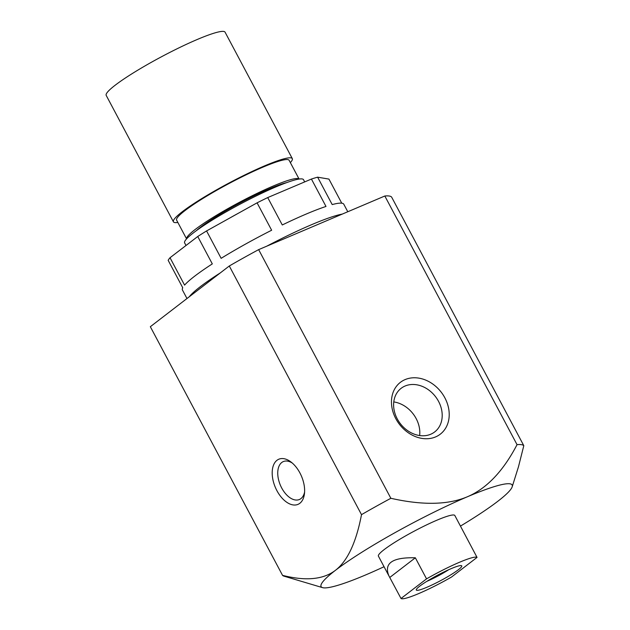 <?xml version="1.0" encoding="UTF-8"?>
<svg xmlns="http://www.w3.org/2000/svg" width="630" height="630" viewBox="0 0 630 630"><rect width="100%" height="100%" fill="white"/><g stroke="black" fill="none" stroke-linecap="round" stroke-linejoin="round"><path stroke-width="0.94" d="M361.502 514.655A137.049 16.593 -28 0 1 390.86 498.291C422.604 505.441 448.119 504.937 467.397 496.763C486.659 488.557 503.205 471.193 517.041 444.662A137.049 16.593 -28 0 1 523.806 445.678L391.592 197.025A137.049 16.593 152 0 0 384.828 196.009L258.647 249.63A137.049 16.593 152 0 0 229.288 265.994L150.334 326.71L282.547 575.363C305.763 581.238 323.403 579.545 335.467 570.3C347.516 561.007 356.194 542.462 361.502 514.655L229.288 265.994M517.041 444.662L384.828 196.009M390.86 498.291L258.647 249.63M395.813 418.682A32.697 26.35 -127.6 0 1 405.098 379.599A32.697 26.35 -127.6 0 1 444.867 397.837A32.697 26.35 -127.6 0 1 435.574 436.921A32.697 26.35 -127.6 0 1 395.813 418.682M299.841 503.283A24.523 14.214 67 0 1 276.901 490.644A24.523 14.214 67 0 1 276.98 460.294A24.523 14.214 67 0 1 290.966 461.971A24.523 14.214 67 0 1 304.455 493.707A24.523 14.214 67 0 1 299.841 503.283M460.467 526.089A108.195 13.096 152 0 0 497.771 501.322A108.195 13.096 152 0 0 512.19 486.801A108.195 13.096 152 0 0 467.397 496.763A108.195 13.096 152 0 0 335.467 570.3A108.195 13.096 152 0 0 322.552 587.633L284.02 576.166A137.049 16.593 -28 0 1 282.547 575.363M448.67 569.733A20.916 2.536 -28 0 1 426.825 581.348M458.325 569.756A25.728 3.111 152 0 0 461.396 565.63A25.728 3.111 152 0 0 437.566 575.206A25.728 3.111 152 0 0 416.304 589.609A25.728 3.111 152 0 0 432.117 584.916A25.728 3.111 152 0 0 458.325 569.756M426.549 578.868L401.019 598.5L388.923 575.907C383.654 563.22 392.459 557.188 415.343 557.794L426.549 578.868A43.281 5.237 -28 0 1 477.044 557.408L454.828 515.49A43.281 5.237 -28 0 0 414.162 531.184A43.281 5.237 -28 0 0 378.409 556.125L388.923 575.907M477.044 557.408L451.513 577.041A43.281 5.237 -28 0 1 401.019 598.5M389.812 577.427L415.343 557.794M322.552 587.633A108.195 13.096 152 0 0 365.841 574.851A108.195 13.096 152 0 0 384.048 566.724M292.281 463.042A20.593 11.938 -113 0 0 283.303 461.585A20.593 11.938 -113 0 0 281.76 462.491A20.593 11.938 -113 0 0 281.004 486.604A20.593 11.938 -113 0 0 299.415 499.495A20.593 11.938 -113 0 0 300.951 498.59A20.593 11.938 -113 0 0 304.597 492.014M438.543 401.357A27.515 22.176 52.4 0 0 401.137 388.316A27.515 22.176 52.4 0 0 397.27 418.903A27.515 22.176 52.4 0 0 434.676 431.944A27.515 22.176 52.4 0 0 438.543 401.357M419.643 435.558A27.515 22.176 52.4 0 0 416.154 418.58A27.515 22.176 52.4 0 0 393.781 401.924M523.806 445.678L518.514 466.641L512.19 486.801M229.564 218.145A67.323 8.151 -28 0 1 239.376 212.688M186.007 245.487L184.629 242.897A67.323 8.151 -28 0 1 193.575 232.746A67.323 8.151 -28 0 1 258.654 194.749A67.323 8.151 -28 0 1 303.51 179.684L304.692 181.905M196.465 230.588A56.503 6.843 -28 0 1 200.568 227.194A56.503 6.843 -28 0 1 286.689 182.613M186.606 238.849A63.717 7.71 -28 0 1 195.158 229.493A63.717 7.71 -28 0 1 255.843 193.969A63.717 7.71 -28 0 1 299.053 179.062M186.574 238.88L176.613 220.13A63.717 7.71 -28 0 1 185.078 210.522A63.717 7.71 -28 0 1 246.669 174.557A63.717 7.71 -28 0 1 289.123 160.303L299.092 179.054M177.841 222.453A67.323 8.151 -28 0 1 173.423 221.823A67.323 8.151 -28 0 1 182.369 211.672A67.323 8.151 -28 0 1 247.456 173.675A67.323 8.151 -28 0 1 292.304 158.61A67.323 8.151 -28 0 1 290.359 162.627M173.423 221.823L106.194 95.382A67.323 8.151 -28 0 1 115.148 85.239A67.323 8.151 -28 0 1 180.227 47.242A67.323 8.151 -28 0 1 225.075 32.177L292.304 158.61M267.718 197.576L282.279 224.965A91.366 11.064 152 0 1 325.993 206.451L311.425 179.054L267.718 197.576A91.366 11.064 152 0 0 257.079 202.836L206.569 230.934A91.366 11.064 152 0 0 197.741 236.502L170.021 257.733A91.366 11.064 152 0 0 168.163 260.34L182.731 287.737A91.366 11.064 152 0 0 182.448 290.005L186.976 298.525M257.079 202.836L271.648 230.233A91.366 11.064 152 0 0 221.138 258.332L206.569 230.934M197.741 236.502L212.31 263.899A91.366 11.064 152 0 0 194.851 276.034A91.366 11.064 152 0 0 184.582 285.122L170.021 257.733M341.743 203.183L328.939 179.093L317.63 177.18A91.366 11.064 152 0 0 311.425 179.054M347.791 211.751L343.791 204.222A91.366 11.064 152 0 0 332.199 204.577L317.63 177.18M220.343 272.877A91.366 11.064 152 0 0 200.458 286.571A91.366 11.064 152 0 0 189.323 296.73M342.303 214.082A91.366 11.064 152 0 0 266.648 246.236"/></g></svg>
